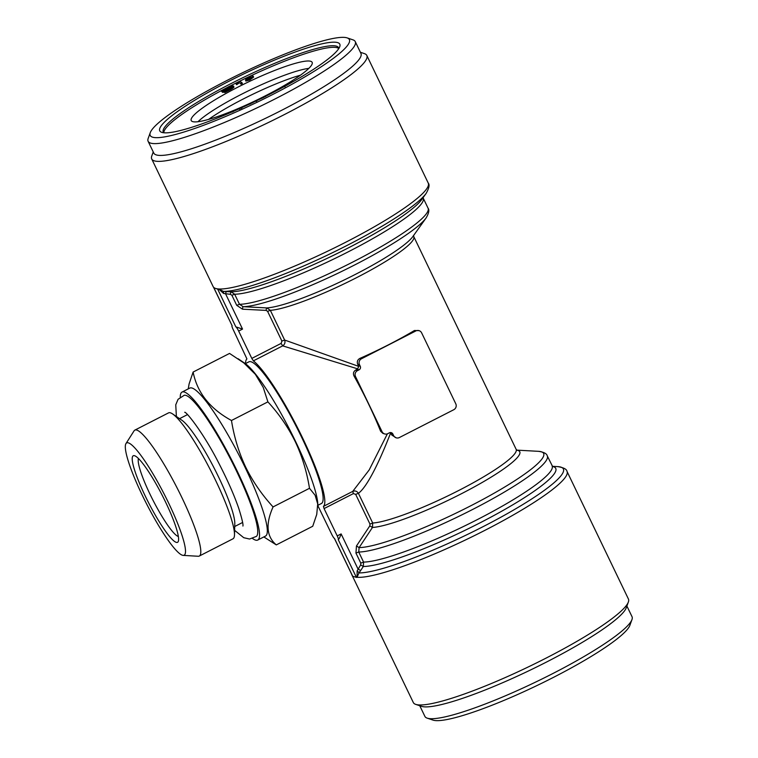 <?xml version="1.0" encoding="UTF-8"?>
<svg xmlns="http://www.w3.org/2000/svg" width="758" height="758" viewBox="0 0 758 758"><rect width="100%" height="100%" fill="white"/><g stroke="black" fill="none" stroke-linecap="round" stroke-linejoin="round"><path stroke-width="1.14" d="M178.348 536.484A44.21 7.049 62.9 0 1 150.056 494.301A44.21 7.049 62.9 0 1 138.477 458.543M276.3 544.898L312.732 526.26L316.74 514.426L317.706 503.937L315.11 495.23L309.491 488.294C306.819 471.647 302.082 456.117 295.288 441.706C288.163 427.266 279.029 413.982 267.896 401.873L263.244 387.442L255.351 374.319L243.858 362.949L229.551 353.427L193.119 372.055C197.175 392.616 209.966 408.761 231.474 420.5C234.099 436.968 238.827 452.488 245.677 467.089C252.698 481.377 261.832 494.652 273.07 506.922C265.452 523.996 266.532 536.655 276.3 544.898L263.841 536.929M357.065 577.331L357.132 570.897A2.653 0.654 -141.4 0 1 358.922 572.925L357.065 577.331A4.425 0.654 154.3 0 1 356.402 577.378L352.707 576.279L334.505 538.464A4.425 0.701 62.9 0 1 331.691 534.257L317.82 505.595A83.105 13.256 -117.1 0 0 295.554 441.421A83.105 13.256 -117.1 0 0 245.147 363.518L238.135 358.752M252.594 538.54A83.105 13.256 -117.1 0 0 257.748 540.047L265.527 536.067A83.105 13.256 -117.1 0 0 245.042 467.26A83.105 13.256 -117.1 0 0 189.822 388.087L182.053 392.066A83.105 13.256 -117.1 0 0 180.252 397.135M188.24 388.901L189.102 383.927L193.119 372.055M245.526 363.565A83.105 13.256 62.9 0 1 246.928 358.932L233.113 329.427A4.425 0.701 62.9 0 1 232.024 325.76A4.425 0.701 62.9 0 1 232.137 325.76L213.841 287.879A4.425 0.654 -25.7 0 0 213.946 287.955L215.793 288.504A119.357 17.756 154.3 0 1 213.898 287.557L213.889 287.689A4.425 0.654 -25.7 0 0 213.841 287.879M453.786 409.718L399.39 437.537A4.425 4.311 -73.4 0 1 393.61 435.585L392.852 434.012A2.653 2.587 106.6 0 0 389.385 432.837L387.831 433.633A4.425 4.311 -73.4 0 1 382.051 431.681L355.511 376.536A4.425 4.311 -73.4 0 1 357.501 370.615L359.055 369.819A2.653 2.587 106.6 0 0 360.249 366.256L359.491 364.683A4.425 4.311 -73.4 0 1 361.481 358.761L415.867 330.933A4.425 4.311 -73.4 0 1 421.647 332.885L455.776 403.787A4.425 4.311 -73.4 0 1 453.786 409.718M266.153 310.401A2.653 0.559 -87.1 0 1 266.816 307.919A85.322 12.697 154.3 0 0 345.942 279.124A85.322 12.697 154.3 0 0 412.902 236.496L426.185 217.83C428.886 213.15 429.502 209.928 428.052 208.166A108.309 16.117 154.3 0 1 352.243 262.325A108.309 16.117 154.3 0 1 239.509 304.299L243.176 306.696L266.816 307.919L270.341 310.325L284.638 340.039L281.9 341.081L267.593 311.358L266.153 310.401L242.494 309.188L236.723 305.332L231.882 295.269L230.441 294.312L223.629 293.488L218.636 288.969L223.449 291.423L223.629 293.488M251.097 77.941L247.421 79.827M251.789 77.136L245.668 79.656L246.625 77.847L252.509 75.061L247.828 77.581L247.298 78.548L253.324 76.387L249.41 79.173L245.497 80.291L249.354 78.936L251.77 77.089M249.164 77.79L249.543 78.576M256.63 101.297L255.446 101.278M255.275 100.928L265.821 96.38M426.214 193.29A117.149 17.425 154.3 0 1 331.435 253.21A117.149 17.425 154.3 0 1 223.449 291.423L231.124 291.821A110.516 16.439 154.3 0 0 333.16 255.484A110.516 16.439 154.3 0 0 421.979 199.25L426.214 193.29C429.123 188.06 429.795 184.658 428.242 183.076A119.357 17.756 154.3 0 1 345.648 242.276A119.357 17.756 154.3 0 1 218.636 288.969A119.357 17.756 154.3 0 1 215.793 288.504L217.641 289.054A4.425 0.654 -25.7 0 0 218.304 289.006M226.367 291.574A2.653 0.559 -86.9 0 0 225.685 294.057L242.541 329.086L235.833 326.859A4.425 0.701 62.9 0 1 238.656 331.075L251.808 358.401L281.114 343.402L281.9 341.081M267.896 401.873L231.474 420.5M300.414 75.203A67.102 9.987 -25.7 0 0 243.29 98.976A67.102 9.987 -25.7 0 0 208.592 119.404M360.382 52.255L364.437 53.629A119.357 17.756 154.3 0 1 366.815 55.448A119.357 17.756 154.3 0 1 284.222 114.648A119.357 17.756 154.3 0 1 151.714 158.962A119.357 17.756 154.3 0 1 151.78 155.968L153.239 151.941M309.491 488.294L273.07 506.922M419.032 330.64L414.436 330.507A83.105 12.365 154.3 0 1 360.041 358.335C357.605 359.595 356.81 361.538 357.653 364.134L358.619 366.351L357.767 368.881L355.663 370.065C353.418 371.609 352.896 373.628 354.071 376.11A83.105 13.256 62.9 0 1 380.611 431.255L382.951 433.424L384.676 433.936M357.132 570.897L360.666 564.89L360.789 563.128L355.947 553.065L356.459 545.997L369.828 525.844L369.97 524.072L355.663 494.358L353.389 493.591L324.083 508.58L337.234 535.906A4.425 0.701 62.9 0 1 338.324 539.563A4.425 0.701 62.9 0 1 338.21 539.573C338.892 539.355 339.859 537.479 341.119 533.916L357.984 568.955L360.637 570.566L358.922 572.925A117.149 17.425 -25.7 0 0 494.074 520.898A117.149 17.425 -25.7 0 0 557.755 466.615C563.658 467.61 566.738 469.202 567.003 471.4L628.429 599.038A119.357 17.756 -25.7 0 1 628.363 602.032A119.357 17.756 -25.7 0 1 545.826 658.238A119.357 17.756 -25.7 0 1 415.706 704.371A119.357 17.756 -25.7 0 1 413.328 702.552L351.901 574.924A119.357 17.756 -25.7 0 0 352.252 575.474M253.655 77.07L249.789 79.969L245.876 81.078L245.497 80.291M274.728 91.642L273.505 91.623L275.249 90.685L276.518 90.714M161.985 132.432A99.904 14.866 154.3 0 1 161.757 132.356A99.904 14.866 154.3 0 1 243.346 74.113A99.904 14.866 154.3 0 1 339.755 46.693A99.904 14.866 154.3 0 1 256.735 100.662A99.904 14.866 154.3 0 1 161.985 132.432M163.851 132.773A97.251 14.468 154.3 0 1 163.292 132.053A97.251 14.468 154.3 0 1 244.654 76.833A97.251 14.468 154.3 0 1 338.561 47.697A97.251 14.468 154.3 0 1 338.779 48.588M239.13 83.029L236.61 84.678L235.956 83.712L239.68 81.191L241.982 82.717L240.542 83.437L238.751 82.243L240.542 83.437M238.751 82.243L236.231 83.892L236.61 84.678M249.41 79.173L249.789 79.969M230.925 85.663L230.186 86.431L232.952 85.919C234.402 85.957 233.398 86.971 229.93 88.951L230.309 89.738L224.719 92.599L224.34 91.813L225.069 91.055L221.668 91.358L222.625 92.381L222.246 91.595C220.768 91.557 221.772 90.543 225.268 88.553L229.892 86.052L231.162 86.156M229.93 88.951L226.055 90.704L226.434 91.491M247.042 79.04L247.316 79.609M252.556 75.355L252.821 76.188M247.828 77.581L248.074 78.083M357.767 368.881L282.687 345.866C284.79 344.407 285.444 342.474 284.638 340.039L358.619 366.351M390.285 432.572L391.772 435.045L396.235 437.84M390.635 432.894C380.146 460.059 367.431 486.788 358.411 493.316L372.709 523.029L372.462 527.454L359.112 547.608L358.733 552.023A108.309 16.117 -25.7 0 0 471.467 510.058A108.309 16.117 -25.7 0 0 547.276 455.899L552.639 466.596M353.389 493.591L352.726 491.402C355.085 490.473 356.971 491.118 358.411 493.316L355.663 494.358M324.083 508.58L323.42 506.391L352.726 491.402L369.165 469.969L387.376 433.841M239.689 109.285C240.513 108.422 239.841 108.394 237.671 109.199L237.785 109.436M245.033 106.167L246.89 105.315M227.173 88.876L226.159 89.378C223.591 90.875 222.918 91.604 224.15 91.566M225.78 88.591C223.212 90.088 222.539 90.818 223.771 90.78L225.6 90.515L228.698 87.293L225.78 88.591L226.159 89.378M197.999 121.716A67.102 9.987 154.3 0 1 250.822 89.652A67.102 9.987 154.3 0 1 308.828 68.381M232.573 111.966L238.069 108.678C241.404 107.39 242.569 107.314 241.575 108.47M273.505 91.623L273.761 92.154M245.346 363.66L248.937 361.822A79.571 12.697 62.9 0 1 296.473 426.887A79.571 12.697 62.9 0 1 321.411 503.501L317.829 505.34M176.387 416.502L175.752 404.8L178.073 399.305L184.26 395.269A79.315 12.649 62.9 0 1 236.477 471.002A79.315 12.649 62.9 0 1 256.45 536.38L249.553 539.033L243.744 537.706L234.62 530.344M323.42 506.391A83.105 13.256 62.9 0 0 302.546 437.849A83.105 13.256 62.9 0 0 253.38 360.855L282.687 345.866L281.114 343.402M252.509 75.061L252.935 76.141M268.398 94.902L267.621 95.29M267.432 94.873L270.218 93.973M355.947 553.065L358.733 552.023L363.575 562.085L363.319 566.501L360.637 570.566M231.929 86.924L229.655 86.98L226.547 90.193L229.418 88.913C231.948 87.445 232.621 86.715 231.427 86.734L231.74 87.369M352.707 576.279A4.425 0.654 154.3 0 1 352.603 576.203L334.43 538.436M125.97 443.572L134.052 430.876A70.731 11.285 62.9 0 1 134.848 430.118L168.541 412.883A70.731 11.285 62.9 0 1 172.644 413.963L181.844 420.216A60.564 9.664 62.9 0 1 214.514 468.814A60.564 9.664 62.9 0 1 234.8 523.74L234.497 534.864A70.731 11.285 62.9 0 1 232.971 538.815L199.278 556.059A70.731 11.285 62.9 0 1 198.198 556.258L183.171 555.387A63.075 10.062 62.9 0 1 142.22 495.116A63.075 10.062 62.9 0 1 125.97 443.572A63.075 10.062 62.9 0 1 164.363 494.462A63.075 10.062 62.9 0 1 183.171 555.387M265.717 95.631A67.102 9.987 154.3 0 1 191.215 120.55A67.102 9.987 154.3 0 1 247.354 82.451A67.102 9.987 154.3 0 1 312.154 62.346A67.102 9.987 154.3 0 1 265.717 95.631M263.86 97.356L259.018 99.554M172.644 413.963A70.731 11.285 62.9 0 1 210.8 470.709A70.731 11.285 62.9 0 1 234.497 534.864M369.828 525.844L372.462 527.454A85.322 12.697 -25.7 0 0 469.448 489.526A85.322 12.697 -25.7 0 0 516.861 450.186M356.459 545.997L359.112 547.608A106.101 15.785 -25.7 0 0 481.69 500.062A106.101 15.785 -25.7 0 0 538.559 451.332C543.893 452.138 546.802 453.663 547.276 455.899M226.055 90.704L225.353 91.434L225.732 92.22M250.813 103.732L248.956 104.358M231.806 87.521L230.034 87.776L228.471 89.387M229.655 86.98L230.034 87.776M225.353 91.434L224.34 91.813M280.934 88.373L279.617 88.345L282.658 87.445M347.164 37.9L352.953 39.852A114.941 17.102 154.3 0 1 355.256 41.605L360.941 53.42A114.941 17.102 154.3 0 1 281.398 110.431A114.941 17.102 154.3 0 1 153.808 153.107L148.113 141.291A114.941 17.102 154.3 0 1 148.18 138.411L150.264 132.659A110.516 16.439 154.3 0 1 242.655 72.692A110.516 16.439 154.3 0 1 347.164 37.9A110.516 16.439 154.3 0 1 272.889 94.399A110.516 16.439 154.3 0 1 150.264 132.659M428.052 208.166L423.21 198.103A108.309 16.117 154.3 0 1 347.391 252.262A108.309 16.117 154.3 0 1 234.658 294.237L231.124 291.821A2.653 0.559 -87 0 0 230.441 294.312M248.671 104.045L250.064 103.353C252.196 102.425 253.068 102.264 252.67 102.88M233.331 86.706C234.781 86.744 233.777 87.757 230.309 89.738M232.952 85.919L233.909 86.933M253.38 360.855L251.808 358.401M257.748 540.047A83.105 13.256 -117.1 0 0 237.273 471.239A83.105 13.256 -117.1 0 0 182.053 392.066M223.24 90.581L223.771 90.78M279.617 88.345L279.892 88.923M360.666 564.89L363.319 566.501A110.516 16.439 -25.7 0 0 487.754 518.813A110.516 16.439 -25.7 0 0 552.459 466.445M284.961 86.194L284.913 86.848M285.264 86.185C283.947 86.327 284.364 85.73 286.524 84.384L293.403 81.494M145.242 496.016A48.626 7.76 62.9 0 1 134.668 455.757A48.626 7.76 62.9 0 1 162.316 495.514A48.626 7.76 62.9 0 1 178.376 541.203A48.626 7.76 62.9 0 1 145.242 496.016M237.671 109.199L235.046 110.649M291.697 82.461L287.49 84.223L286.96 85.256M419.771 705.745L424.897 716.395A114.941 17.102 -25.7 0 0 427.19 718.148A114.941 17.102 -25.7 0 0 552.487 673.72A114.941 17.102 -25.7 0 0 631.964 619.589A114.941 17.102 -25.7 0 0 632.03 616.709L626.904 606.059M427.19 718.148L432.979 720.1A110.516 16.439 -25.7 0 0 553.463 677.377A110.516 16.439 -25.7 0 0 629.879 625.341L631.964 619.589M415.706 704.371L421.505 706.333A114.941 17.102 -25.7 0 0 546.802 661.895A114.941 17.102 -25.7 0 0 626.279 607.774L628.363 602.032M426.185 217.83A106.101 15.785 154.3 0 1 341.195 271.677A106.101 15.785 154.3 0 1 243.176 306.696A2.653 0.559 -87 0 0 242.494 309.188M134.848 430.118A70.731 11.285 62.9 0 1 177.107 487.944A70.731 11.285 62.9 0 1 199.278 556.059M355.256 41.605A114.941 17.102 154.3 0 1 275.713 98.616A114.941 17.102 154.3 0 1 148.113 141.291M241.982 82.717L242.361 83.503L240.921 84.223M163.832 132.764A97.251 14.468 154.3 0 1 229.731 86.222M230.508 85.825A97.251 14.468 154.3 0 1 238.732 81.675M239.689 81.201A97.251 14.468 154.3 0 1 338.779 48.559M224.482 92.116L222.625 92.381M369.97 524.072L372.709 523.029A83.105 12.365 -25.7 0 0 459.528 490.075A83.105 12.365 -25.7 0 0 516.141 449.314L413.773 236.6A83.105 12.365 154.3 0 1 357.16 277.362A83.105 12.365 154.3 0 1 270.341 310.325L267.593 311.358M235.833 326.859L217.641 289.054M213.898 287.557A119.357 17.756 154.3 0 1 213.14 286.6L151.714 158.962M414.436 330.507L415.867 330.933M360.041 358.335L361.481 358.761M337.234 535.906L341.119 533.916M360.789 563.128L363.575 562.085A108.309 16.117 -25.7 0 0 476.308 520.121A108.309 16.117 -25.7 0 0 552.118 465.962M355.663 370.065L357.501 370.615M354.071 376.11L355.511 376.536M380.611 431.255L382.051 431.681M357.653 364.134L359.491 364.683M357.217 369.269L359.055 369.819M358.411 365.716L360.249 366.256M213.946 287.955L232.137 325.76M242.541 329.086L238.656 331.075M391.014 433.462L392.852 434.012M356.402 577.378L338.21 539.573M231.882 295.269L234.658 294.237L239.509 304.299L236.723 305.332M357.397 577.293A119.357 17.756 -25.7 0 0 484.4 530.6A119.357 17.756 -25.7 0 0 567.003 471.4M391.772 435.045L393.61 435.585M317.82 505.586L317.782 506.913M428.242 183.076L366.815 55.448M516.785 450.129L538.559 451.332M242.911 526.052C243.394 524.707 242.01 518.813 238.751 508.372C234.288 495.467 227.874 480.847 219.488 464.512C203.902 433.415 186.174 411.452 184.715 412.286M187.444 414.635L179.561 418.662M242.607 522.47L234.724 526.497M552.345 466.312L557.755 466.615M413.773 236.6L413.565 235.34M351.522 573.939L351.901 574.924M213.851 287.765L213.14 286.6M516.141 449.314L517.003 450.261M423.21 198.103L423.04 197.298"/></g></svg>
